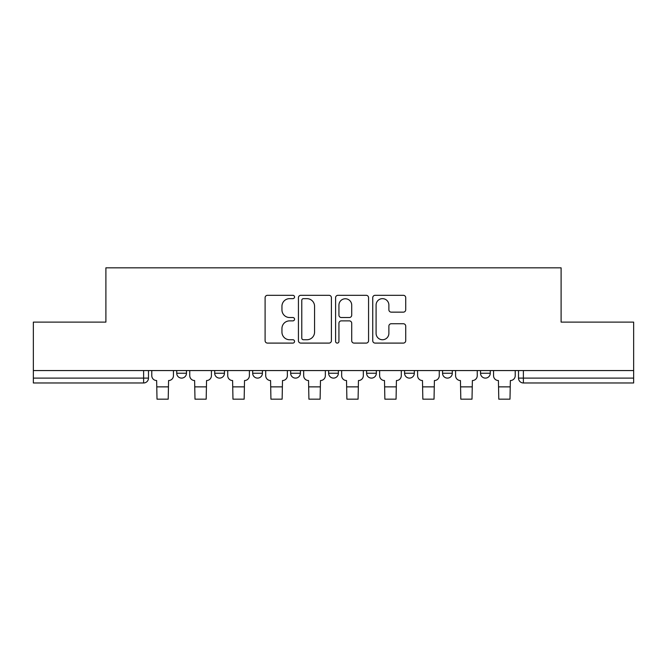 <?xml version="1.0" encoding="UTF-8"?>
<svg xmlns="http://www.w3.org/2000/svg" width="667" height="667" viewBox="0 0 667 667"><rect width="100%" height="100%" fill="white"/><g stroke="black" fill="none" stroke-linecap="round" stroke-linejoin="round"><path stroke-width="1" d="M294.556 296.973A1.676 1.676 0 0 0 292.88 295.306L267.492 295.306A2.393 2.393 0 0 0 265.099 297.69L265.099 340.704A2.393 2.393 0 0 0 267.492 343.096L292.88 343.096A1.676 1.676 0 0 0 294.556 341.421A1.676 1.676 0 0 0 292.88 339.745L289.595 339.745A7.645 7.645 0 0 1 281.949 332.099L281.949 328.514A7.645 7.645 0 0 1 289.595 320.869L292.88 320.869A1.676 1.676 0 0 0 294.556 319.201A1.676 1.676 0 0 0 292.88 317.525L289.595 317.525A7.645 7.645 0 0 1 281.949 309.88L281.949 306.295A7.645 7.645 0 0 1 289.595 298.649L292.88 298.649A1.676 1.676 0 0 0 294.556 296.973M480.532 370.56L480.532 373.237L490.27 373.237A4.869 4.869 0 0 1 485.401 378.106A4.869 4.869 0 0 1 480.532 373.237L480.532 370.56M442.554 370.56L442.554 373.237L452.293 373.237A4.869 4.869 0 0 1 447.424 378.106A4.869 4.869 0 0 1 442.554 373.237L442.554 370.56M404.586 370.56L404.586 373.237L414.315 373.237A4.869 4.869 0 0 1 409.446 378.106A4.869 4.869 0 0 1 404.586 373.237L404.586 370.56M366.608 370.56L366.608 373.237L376.346 373.237A4.869 4.869 0 0 1 371.477 378.106A4.869 4.869 0 0 1 366.608 373.237L366.608 370.56M328.631 373.237L328.631 370.56L328.631 373.237A4.869 4.869 0 0 0 333.5 378.106A4.869 4.869 0 0 1 328.631 373.237L338.369 373.237A4.869 4.869 0 0 1 333.5 378.106A4.869 4.869 0 0 0 338.369 373.237A4.869 4.869 0 0 1 333.5 378.106M290.654 373.237L290.654 370.56L290.654 373.237A4.869 4.869 0 0 0 295.523 378.106A4.869 4.869 0 0 1 290.654 373.237L300.392 373.237A4.869 4.869 0 0 1 295.523 378.106M252.685 373.237L252.685 370.56L252.685 373.237A4.869 4.869 0 0 0 257.554 378.106A4.869 4.869 0 0 1 252.685 373.237L262.414 373.237A4.869 4.869 0 0 1 257.554 378.106M403.335 312.148A2.393 2.393 0 0 0 405.719 309.763L405.719 297.69A2.393 2.393 0 0 0 403.335 295.306L375.137 295.306A2.393 2.393 0 0 0 372.745 297.69L372.745 340.704A2.393 2.393 0 0 0 375.137 343.096L403.335 343.096A2.393 2.393 0 0 0 405.719 340.704L405.719 326.13A2.393 2.393 0 0 0 403.335 323.737L391.262 323.737A2.393 2.393 0 0 0 388.878 326.13L388.878 333.358A6.395 6.395 0 0 1 382.483 339.745A6.395 6.395 0 0 1 376.088 333.358L376.088 305.044A6.395 6.395 0 0 1 382.483 298.649A6.395 6.395 0 0 1 388.878 305.044L388.878 309.763A2.393 2.393 0 0 0 391.262 312.148L403.335 312.148M33.35 370.56L33.35 322.119L105.895 322.119L105.895 267.834L561.105 267.834L561.105 322.119L633.65 322.119L633.65 370.56L33.35 370.56L33.35 378.106L148.491 378.106L148.491 370.56M331.407 297.69A2.393 2.393 0 0 0 329.023 295.306L300.825 295.306A2.393 2.393 0 0 0 298.432 297.69L298.432 340.704A2.393 2.393 0 0 0 300.825 343.096L329.023 343.096A2.393 2.393 0 0 0 331.407 340.704L331.407 297.69M337.977 295.306L366.175 295.306A2.393 2.393 0 0 1 368.568 297.69L368.568 340.704A2.393 2.393 0 0 1 366.175 343.096L354.11 343.096A2.393 2.393 0 0 1 351.717 340.704L351.717 323.262A2.393 2.393 0 0 0 349.333 320.869L341.329 320.869A2.393 2.393 0 0 0 338.936 323.262L338.936 341.421A1.676 1.676 0 0 1 337.26 343.096A1.676 1.676 0 0 1 335.593 341.421L335.593 297.69A2.393 2.393 0 0 1 337.977 295.306M518.509 370.56L518.509 378.106L633.65 378.106L633.65 382.975L523.378 382.975A4.869 4.869 0 0 1 518.509 378.106M633.65 370.56L633.65 378.106M143.622 370.56L143.622 382.975A4.869 4.869 0 0 0 148.491 378.106A4.869 4.869 0 0 1 143.622 382.975L33.35 382.975L33.35 378.106M490.27 370.56L490.27 373.237M452.293 370.56L452.293 373.237L452.293 370.56M414.315 370.56L414.315 373.237A4.869 4.869 0 0 1 409.446 378.106A4.869 4.869 0 0 0 414.315 373.237M376.346 370.56L376.346 373.237A4.869 4.869 0 0 1 371.477 378.106A4.869 4.869 0 0 0 376.346 373.237L376.346 370.56M338.369 370.56L338.369 373.237M300.392 370.56L300.392 373.237L300.392 370.56M262.414 370.56L262.414 373.237L262.414 370.56M214.707 370.56L214.707 373.237L224.445 373.237L224.445 370.56L224.445 373.237A4.869 4.869 0 0 1 219.576 378.106A4.869 4.869 0 0 1 214.707 373.237A4.869 4.869 0 0 0 219.576 378.106A4.869 4.869 0 0 0 224.445 373.237A4.869 4.869 0 0 1 219.576 378.106M176.73 370.56L176.73 373.237L186.468 373.237L186.468 370.56L186.468 373.237A4.869 4.869 0 0 1 181.599 378.106A4.869 4.869 0 0 1 176.73 373.237A4.869 4.869 0 0 0 181.599 378.106A4.869 4.869 0 0 0 186.468 373.237A4.869 4.869 0 0 1 181.599 378.106M303.452 298.649A1.676 1.676 0 0 0 301.784 300.325L301.784 338.077A1.676 1.676 0 0 0 303.452 339.745L306.92 339.745A7.645 7.645 0 0 0 314.566 332.099L314.566 306.295A7.645 7.645 0 0 0 306.92 298.649L303.452 298.649M351.717 305.161A6.395 6.395 0 0 0 345.331 298.766A6.395 6.395 0 0 0 338.936 305.161L338.936 315.132A2.393 2.393 0 0 0 341.329 317.525L349.333 317.525A2.393 2.393 0 0 0 351.717 315.132L351.717 305.161M151.776 370.56L151.776 375.671A4.869 4.869 139.8 0 0 156.645 380.54L157.012 399.166L168.209 399.166L168.576 380.54A4.869 4.869 139.8 0 0 173.445 375.671L173.445 370.56M189.753 370.56L189.753 375.671A4.869 4.869 139.8 0 0 194.622 380.54L194.989 399.166L206.186 399.166L206.553 380.54A4.869 4.869 139.8 0 0 211.422 375.671L211.422 370.56M227.73 370.56L227.73 375.671A4.869 4.869 139.8 0 0 232.6 380.54L232.966 399.166L244.164 399.166L244.522 380.54A4.869 4.869 139.8 0 0 249.391 375.671L249.391 370.56M265.708 370.56L265.708 375.671A4.869 4.869 139.8 0 0 270.577 380.54L270.935 399.166L282.133 399.166L282.5 380.54A4.869 4.869 139.8 0 0 287.369 375.671L287.369 370.56M303.677 370.56L303.677 375.671A4.869 4.869 139.8 0 0 308.546 380.54L308.913 399.166L320.11 399.166L320.477 380.54A4.869 4.869 139.8 0 0 325.346 375.671L325.346 370.56M341.654 370.56L341.654 375.671A4.869 4.869 139.8 0 0 346.523 380.54L346.89 399.166L358.087 399.166L358.454 380.54A4.869 4.869 139.8 0 0 363.323 375.671L363.323 370.56M379.631 370.56L379.631 375.671A4.869 4.869 139.8 0 0 384.5 380.54L384.867 399.166L396.065 399.166L396.423 380.54A4.869 4.869 139.8 0 0 401.292 375.671L401.292 370.56M417.609 370.56L417.609 375.671A4.869 4.869 139.8 0 0 422.478 380.54L422.836 399.166L434.034 399.166L434.4 380.54A4.869 4.869 139.8 0 0 439.27 375.671L439.27 370.56M455.578 370.56L455.578 375.671A4.869 4.869 139.8 0 0 460.447 380.54L460.814 399.166L472.011 399.166L472.378 380.54A4.869 4.869 139.8 0 0 477.247 375.671L477.247 370.56M493.555 370.56L493.555 375.671A4.869 4.869 139.8 0 0 498.424 380.54L498.791 399.166L509.988 399.166L510.355 380.54A4.869 4.869 139.8 0 0 515.224 375.671L515.224 370.56M523.378 370.56L523.378 382.975M157.012 386.868L168.209 386.868M157.012 399.166L168.209 399.166M194.989 386.868L206.186 386.868M194.989 399.166L206.186 399.166M232.966 386.868L244.164 386.868M232.966 399.166L244.164 399.166M270.935 386.868L282.133 386.868M270.935 399.166L282.133 399.166M308.913 386.868L320.11 386.868M308.913 399.166L320.11 399.166M346.89 386.868L358.087 386.868M346.89 399.166L358.087 399.166M384.867 386.868L396.065 386.868M384.867 399.166L396.065 399.166M422.836 386.868L434.034 386.868M422.836 399.166L434.034 399.166M460.814 386.868L472.011 386.868M460.814 399.166L472.011 399.166M498.791 386.868L509.988 386.868M498.791 399.166L509.988 399.166"/></g></svg>
